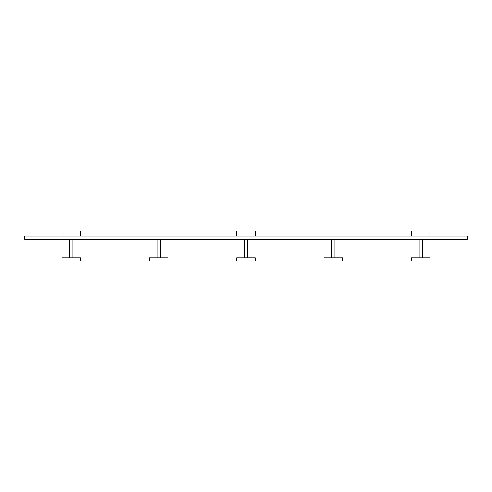 <?xml version="1.0" encoding="UTF-8"?>
<svg xmlns="http://www.w3.org/2000/svg" width="492" height="492" viewBox="0 0 492 492"><rect width="100%" height="100%" fill="white"/><g stroke="black" fill="none" stroke-linecap="round" stroke-linejoin="round"><path stroke-width="0.74" d="M24.6 239.143L24.6 236.019L467.4 236.019L467.4 239.143L24.6 239.143M72.933 239.143L72.933 257.851M69.815 239.143L69.815 257.851M160.244 239.143L160.244 257.851M157.126 239.143L157.126 257.851M247.562 239.143L247.562 257.851M244.438 239.143L244.438 257.851M334.874 239.143L334.874 257.851M331.756 239.143L331.756 257.851M422.185 239.143L422.185 257.851M419.067 239.143L419.067 257.851M236.646 257.851L255.354 257.851L255.354 260.969L236.646 260.969L236.646 257.851M62.023 257.851L80.731 257.851L80.731 260.969L62.023 260.969L62.023 257.851M149.334 257.851L168.043 257.851L168.043 260.969L149.334 260.969L149.334 257.851M429.977 260.969L411.269 260.969L411.269 257.851L429.977 257.851L429.977 260.969M342.666 260.969L323.957 260.969L323.957 257.851L342.666 257.851L342.666 260.969M255.354 236.019L255.354 231.031L236.646 231.031L236.646 236.019M429.977 236.019L429.977 231.031L411.269 231.031L411.269 236.019M62.023 236.019L62.023 231.031L80.731 231.031L80.731 236.019M246 235.084L246 231.966L246 235.084"/></g></svg>
